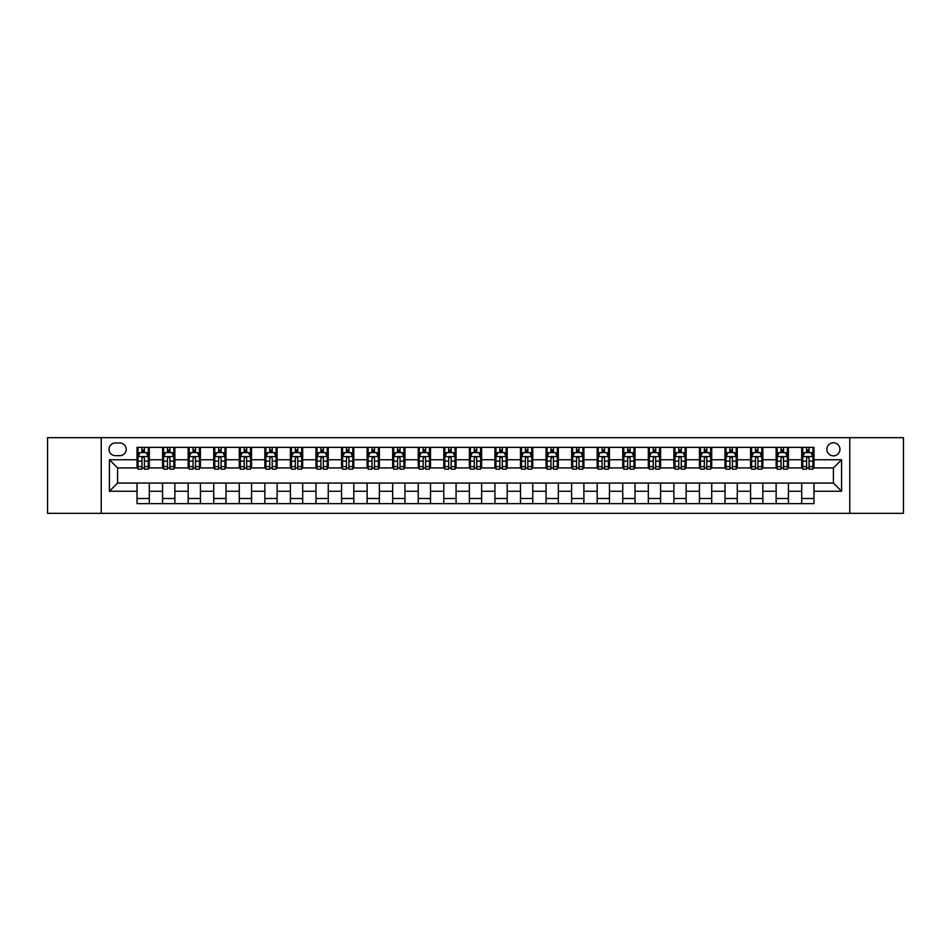 <?xml version="1.0" encoding="UTF-8"?>
<svg xmlns="http://www.w3.org/2000/svg" width="951" height="951" viewBox="0 0 951 951"><rect width="100%" height="100%" fill="white"/><g stroke="black" fill="none" stroke-linecap="round" stroke-linejoin="round"><path stroke-width="1.43" d="M833.409 442.774A6.55 6.55 0 0 0 826.859 449.324A6.55 6.55 0 0 0 833.409 455.862A6.55 6.55 0 0 0 839.947 449.324A6.55 6.55 0 0 0 833.409 442.774M849.766 513.338L903.45 513.338L903.45 437.662L849.766 437.662L849.766 513.338L101.234 513.338L101.234 437.662L47.55 437.662L47.55 513.338L101.234 513.338M115.344 455.66L119.85 455.66A6.336 6.336 0 0 0 126.186 449.324A6.336 6.336 0 0 0 119.85 442.988L115.344 442.988A6.336 6.336 0 0 0 109.008 449.324A6.336 6.336 0 0 0 115.344 455.66M849.766 437.662L101.234 437.662M137.027 491.251L109.413 491.251L109.413 459.749L137.027 459.749L137.027 467.928L117.591 467.928L117.591 483.072L137.027 483.072L137.027 503.626L813.973 503.626L813.973 483.072L833.409 483.072L833.409 467.928L813.973 467.928L813.973 459.749L841.587 459.749L841.587 491.251L813.973 491.251M813.973 459.749L813.973 447.374L137.027 447.374L137.027 459.749M801.705 447.374L801.705 467.928L802.727 467.928M806.614 467.928L809.063 467.928M812.95 467.928L813.973 467.928M801.705 467.928L787.392 467.928M776.135 447.374L776.135 467.928L777.157 467.928M781.044 467.928L783.505 467.928M776.135 467.928L761.822 467.928M750.577 447.374L750.577 467.928L751.599 467.928M755.486 467.928L757.935 467.928M750.577 467.928L736.252 467.928M725.007 447.374L725.007 467.928L726.029 467.928M729.916 467.928L732.377 467.928M725.007 467.928L710.694 467.928M699.449 447.374L699.449 467.928L700.471 467.928M704.358 467.928L706.807 467.928M699.449 467.928L685.124 467.928M673.879 447.374L673.879 467.928L674.901 467.928M678.788 467.928L681.249 467.928M673.879 467.928L659.566 467.928M648.32 447.374L648.32 467.928L649.343 467.928M653.23 467.928L655.679 467.928M648.32 467.928L633.996 467.928M622.75 447.374L622.75 467.928L623.773 467.928M627.66 467.928L630.109 467.928M622.75 467.928L608.438 467.928M597.192 447.374L597.192 467.928L598.215 467.928M602.09 467.928L604.551 467.928M597.192 467.928L582.868 467.928M571.622 447.374L571.622 467.928L572.645 467.928M576.532 467.928L578.981 467.928M571.622 467.928L557.31 467.928M546.052 447.374L546.052 467.928L547.087 467.928M550.962 467.928L553.423 467.928M546.052 467.928L531.74 467.928M520.494 447.374L520.494 467.928L521.517 467.928M525.404 467.928L527.853 467.928M520.494 467.928L506.182 467.928M494.924 447.374L494.924 467.928L495.946 467.928M499.834 467.928L502.294 467.928M494.924 467.928L480.612 467.928M469.366 447.374L469.366 467.928L470.388 467.928M474.276 467.928L476.724 467.928M469.366 467.928L455.053 467.928M443.796 447.374L443.796 467.928L444.818 467.928M448.706 467.928L451.166 467.928M443.796 467.928L429.483 467.928M418.238 447.374L418.238 467.928L419.26 467.928M423.147 467.928L425.596 467.928M418.238 467.928L403.913 467.928M392.668 447.374L392.668 467.928L393.69 467.928M397.577 467.928L400.038 467.928M392.668 467.928L378.355 467.928M367.11 447.374L367.11 467.928L368.132 467.928M372.019 467.928L374.468 467.928M367.11 467.928L352.785 467.928M341.54 447.374L341.54 467.928L342.562 467.928M346.449 467.928L348.91 467.928M341.54 467.928L327.227 467.928M315.982 447.374L315.982 467.928L317.004 467.928M320.891 467.928L323.34 467.928M315.982 467.928L301.657 467.928M290.412 447.374L290.412 467.928L291.434 467.928M295.321 467.928L297.77 467.928M290.412 467.928L276.099 467.928M264.853 447.374L264.853 467.928L265.876 467.928M269.751 467.928L272.212 467.928M264.853 467.928L250.529 467.928M239.283 447.374L239.283 467.928L240.306 467.928M244.193 467.928L246.642 467.928M239.283 467.928L224.971 467.928M213.713 447.374L213.713 467.928L214.748 467.928M218.623 467.928L221.084 467.928M213.713 467.928L199.401 467.928M188.155 447.374L188.155 467.928L189.178 467.928M193.065 467.928L195.514 467.928M188.155 467.928L173.843 467.928M162.585 447.374L162.585 467.928L163.608 467.928M167.495 467.928L169.956 467.928M162.585 467.928L148.273 467.928M137.027 467.928L138.05 467.928M141.937 467.928L144.386 467.928M137.027 483.072L149.295 483.072L149.295 503.626M813.973 483.072L149.295 483.072M149.295 447.374L149.295 467.928M137.027 452.498L138.05 452.498M141.937 452.498L144.386 452.498M148.273 452.498L149.295 452.498M137.027 498.502L149.295 498.502M162.585 483.072L162.585 503.626M174.865 447.374L174.865 467.928M162.585 452.498L163.608 452.498M167.495 452.498L169.956 452.498M173.843 452.498L174.865 452.498M174.865 483.072L174.865 503.626M162.585 498.502L174.865 498.502M188.155 483.072L188.155 503.626M200.423 483.072L200.423 503.626M188.155 498.502L200.423 498.502M200.423 447.374L200.423 467.928M188.155 452.498L189.178 452.498M193.065 452.498L195.514 452.498M199.401 452.498L200.423 452.498M213.713 483.072L213.713 503.626M225.993 483.072L225.993 503.626M213.713 498.502L225.993 498.502M225.993 447.374L225.993 467.928M213.713 452.498L214.748 452.498M218.623 452.498L221.084 452.498M224.971 452.498L225.993 452.498M239.283 483.072L239.283 503.626M251.551 483.072L251.551 503.626M239.283 498.502L251.551 498.502M251.551 447.374L251.551 467.928M239.283 452.498L240.306 452.498M244.193 452.498L246.642 452.498M250.529 452.498L251.551 452.498M264.853 483.072L264.853 503.626M277.121 483.072L277.121 503.626M264.853 498.502L277.121 498.502M277.121 447.374L277.121 467.928M264.853 452.498L265.876 452.498M269.751 452.498L272.212 452.498M276.099 452.498L277.121 452.498M290.412 483.072L290.412 503.626M302.68 483.072L302.68 503.626M290.412 498.502L302.68 498.502M302.68 447.374L302.68 467.928M290.412 452.498L291.434 452.498M295.321 452.498L297.77 452.498M301.657 452.498L302.68 452.498M315.982 483.072L315.982 503.626M328.25 483.072L328.25 503.626M315.982 498.502L328.25 498.502M328.25 447.374L328.25 467.928M315.982 452.498L317.004 452.498M320.891 452.498L323.34 452.498M327.227 452.498L328.25 452.498M341.54 483.072L341.54 503.626M353.808 483.072L353.808 503.626M341.54 498.502L353.808 498.502M353.808 447.374L353.808 467.928M341.54 452.498L342.562 452.498M346.449 452.498L348.91 452.498M352.785 452.498L353.808 452.498M367.11 483.072L367.11 503.626M379.378 483.072L379.378 503.626M367.11 498.502L379.378 498.502M379.378 447.374L379.378 467.928M367.11 452.498L368.132 452.498M372.019 452.498L374.468 452.498M378.355 452.498L379.378 452.498M392.668 483.072L392.668 503.626M404.948 483.072L404.948 503.626M392.668 498.502L404.948 498.502M404.948 447.374L404.948 467.928M392.668 452.498L393.69 452.498M397.577 452.498L400.038 452.498M403.913 452.498L404.948 452.498M418.238 483.072L418.238 503.626M430.506 483.072L430.506 503.626M418.238 498.502L430.506 498.502M430.506 447.374L430.506 467.928M418.238 452.498L419.26 452.498M423.147 452.498L425.596 452.498M429.483 452.498L430.506 452.498M443.796 483.072L443.796 503.626M456.076 483.072L456.076 503.626M443.796 498.502L456.076 498.502M456.076 447.374L456.076 467.928M443.796 452.498L444.818 452.498M448.706 452.498L451.166 452.498M455.053 452.498L456.076 452.498M469.366 483.072L469.366 503.626M481.634 483.072L481.634 503.626M469.366 498.502L481.634 498.502M481.634 447.374L481.634 467.928M469.366 452.498L470.388 452.498M474.276 452.498L476.724 452.498M480.612 452.498L481.634 452.498M494.924 483.072L494.924 503.626M507.204 483.072L507.204 503.626M494.924 498.502L507.204 498.502M507.204 447.374L507.204 467.928M494.924 452.498L495.946 452.498M499.834 452.498L502.294 452.498M506.182 452.498L507.204 452.498M520.494 483.072L520.494 503.626M532.762 483.072L532.762 503.626M520.494 498.502L532.762 498.502M532.762 447.374L532.762 467.928M520.494 452.498L521.517 452.498M525.404 452.498L527.853 452.498M531.74 452.498L532.762 452.498M546.052 483.072L546.052 503.626M558.332 483.072L558.332 503.626M546.052 498.502L558.332 498.502M558.332 447.374L558.332 467.928M546.052 452.498L547.087 452.498M550.962 452.498L553.423 452.498M557.31 452.498L558.332 452.498M571.622 483.072L571.622 503.626M583.89 483.072L583.89 503.626M571.622 498.502L583.89 498.502M583.89 447.374L583.89 467.928M571.622 452.498L572.645 452.498M576.532 452.498L578.981 452.498M582.868 452.498L583.89 452.498M597.192 483.072L597.192 503.626M609.46 483.072L609.46 503.626M597.192 498.502L609.46 498.502M609.46 447.374L609.46 467.928M597.192 452.498L598.215 452.498M602.09 452.498L604.551 452.498M608.438 452.498L609.46 452.498M622.75 483.072L622.75 503.626M635.018 483.072L635.018 503.626M622.75 498.502L635.018 498.502M635.018 447.374L635.018 467.928M622.75 452.498L623.773 452.498M627.66 452.498L630.109 452.498M633.996 452.498L635.018 452.498M648.32 483.072L648.32 503.626M660.588 483.072L660.588 503.626M648.32 498.502L660.588 498.502M660.588 447.374L660.588 467.928M648.32 452.498L649.343 452.498M653.23 452.498L655.679 452.498M659.566 452.498L660.588 452.498M673.879 483.072L673.879 503.626M686.147 483.072L686.147 503.626M673.879 498.502L686.147 498.502M686.147 447.374L686.147 467.928M673.879 452.498L674.901 452.498M678.788 452.498L681.249 452.498M685.124 452.498L686.147 452.498M699.449 483.072L699.449 503.626M711.717 483.072L711.717 503.626M699.449 498.502L711.717 498.502M711.717 447.374L711.717 467.928M699.449 452.498L700.471 452.498M704.358 452.498L706.807 452.498M710.694 452.498L711.717 452.498M725.007 483.072L725.007 503.626M737.287 483.072L737.287 503.626M725.007 498.502L737.287 498.502M737.287 447.374L737.287 467.928M725.007 452.498L726.029 452.498M729.916 452.498L732.377 452.498M736.252 452.498L737.287 452.498M750.577 483.072L750.577 503.626M762.845 483.072L762.845 503.626M750.577 498.502L762.845 498.502M762.845 447.374L762.845 467.928M750.577 452.498L751.599 452.498M755.486 452.498L757.935 452.498M761.822 452.498L762.845 452.498M776.135 483.072L776.135 503.626M788.415 483.072L788.415 503.626M776.135 498.502L788.415 498.502M788.415 447.374L788.415 467.928M776.135 452.498L777.157 452.498M781.044 452.498L783.505 452.498M787.392 452.498L788.415 452.498M801.705 483.072L801.705 503.626M801.705 498.502L813.973 498.502M801.705 452.498L802.727 452.498M806.614 452.498L809.063 452.498M812.95 452.498L813.973 452.498M117.591 467.928L109.413 459.749M117.591 483.072L109.413 491.251M841.587 459.749L833.409 467.928M841.587 491.251L833.409 483.072M144.386 450.037L141.937 450.037M148.273 466.596L144.386 466.596L144.386 469.164L148.273 469.164L148.273 456.682L146.228 452.593L140.094 452.593L138.05 456.682L138.05 469.164L141.937 469.164L141.937 466.596L138.05 466.596M138.05 456.682L138.05 447.374M148.273 456.682L148.273 447.374M141.937 452.593L141.937 447.374M144.386 447.374L144.386 452.593M144.386 466.596L144.386 458.216C143.577 456.646 142.757 456.646 141.937 458.216L141.937 466.596M169.956 450.037L167.495 450.037M173.843 466.596L169.956 466.596L169.956 469.164L173.843 469.164L173.843 456.682L171.798 452.593L165.652 452.593L163.608 456.682L163.608 469.164L167.495 469.164L167.495 466.596L163.608 466.596M163.608 456.682L163.608 447.374M173.843 456.682L173.843 447.374M167.495 452.593L167.495 447.374M169.956 447.374L169.956 452.593M169.956 466.596L169.956 458.216C169.135 456.646 168.315 456.646 167.495 458.216L167.495 466.596M195.514 450.037L193.065 450.037M199.401 466.596L195.514 466.596L195.514 469.164L199.401 469.164L199.401 456.682L197.356 452.593L191.222 452.593L189.178 456.682L189.178 469.164L193.065 469.164L193.065 466.596L189.178 466.596M189.178 456.682L189.178 447.374M199.401 456.682L199.401 447.374M193.065 452.593L193.065 447.374M195.514 447.374L195.514 452.593M195.514 466.596L195.514 458.216C194.705 456.646 193.885 456.646 193.065 458.216L193.065 466.596M221.084 450.037L218.623 450.037M224.971 466.596L221.084 466.596L221.084 469.164L224.971 469.164L224.971 456.682L222.926 452.593L216.792 452.593L214.748 456.682L214.748 469.164L218.623 469.164L218.623 466.596L214.748 466.596M214.748 456.682L214.748 447.374M224.971 456.682L224.971 447.374M218.623 452.593L218.623 447.374M221.084 447.374L221.084 452.593M221.084 466.596L221.084 458.216C220.263 456.646 219.443 456.646 218.623 458.216L218.623 466.596M246.642 450.037L244.193 450.037M250.529 466.596L246.642 466.596L246.642 469.164L250.529 469.164L250.529 456.682L248.484 452.593L242.35 452.593L240.306 456.682L240.306 469.164L244.193 469.164L244.193 466.596L240.306 466.596M240.306 456.682L240.306 447.374M250.529 456.682L250.529 447.374M244.193 452.593L244.193 447.374M246.642 447.374L246.642 452.593M246.642 466.596L246.642 458.216C245.834 456.646 245.013 456.646 244.193 458.216L244.193 466.596M272.212 450.037L269.751 450.037M276.099 466.596L272.212 466.596L272.212 469.164L276.099 469.164L276.099 456.682L274.054 452.593L267.92 452.593L265.876 456.682L265.876 469.164L269.751 469.164L269.751 466.596L265.876 466.596M265.876 456.682L265.876 447.374M276.099 456.682L276.099 447.374M269.751 452.593L269.751 447.374M272.212 447.374L272.212 452.593M272.212 466.596L272.212 458.216C271.392 456.646 270.571 456.646 269.751 458.216L269.751 466.596M297.77 450.037L295.321 450.037M301.657 466.596L297.77 466.596L297.77 469.164L301.657 469.164L301.657 456.682L299.613 452.593L293.479 452.593L291.434 456.682L291.434 469.164L295.321 469.164L295.321 466.596L291.434 466.596M291.434 456.682L291.434 447.374M301.657 456.682L301.657 447.374M295.321 452.593L295.321 447.374M297.77 447.374L297.77 452.593M297.77 466.596L297.77 458.216C296.962 456.646 296.141 456.646 295.321 458.216L295.321 466.596M323.34 450.037L320.891 450.037M327.227 466.596L323.34 466.596L323.34 469.164L327.227 469.164L327.227 456.682L325.183 452.593L319.049 452.593L317.004 456.682L317.004 469.164L320.891 469.164L320.891 466.596L317.004 466.596M317.004 456.682L317.004 447.374M327.227 456.682L327.227 447.374M320.891 452.593L320.891 447.374M323.34 447.374L323.34 452.593M323.34 466.596L323.34 458.216C322.52 456.646 321.7 456.646 320.891 458.216L320.891 466.596M348.91 450.037L346.449 450.037M352.785 466.596L348.91 466.596L348.91 469.164L352.785 469.164L352.785 456.682L350.741 452.593L344.607 452.593L342.562 456.682L342.562 469.164L346.449 469.164L346.449 466.596L342.562 466.596M342.562 456.682L342.562 447.374M352.785 456.682L352.785 447.374M346.449 452.593L346.449 447.374M348.91 447.374L348.91 452.593M348.91 466.596L348.91 458.216C348.09 456.646 347.27 456.646 346.449 458.216L346.449 466.596M374.468 450.037L372.019 450.037M378.355 466.596L374.468 466.596L374.468 469.164L378.355 469.164L378.355 456.682L376.311 452.593L370.177 452.593L368.132 456.682L368.132 469.164L372.019 469.164L372.019 466.596L368.132 466.596M368.132 456.682L368.132 447.374M378.355 456.682L378.355 447.374M372.019 452.593L372.019 447.374M374.468 447.374L374.468 452.593M374.468 466.596L374.468 458.216C373.648 456.646 372.84 456.646 372.019 458.216L372.019 466.596M400.038 450.037L397.577 450.037M403.913 466.596L400.038 466.596L400.038 469.164L403.913 469.164L403.913 456.682L401.869 452.593L395.735 452.593L393.69 456.682L393.69 469.164L397.577 469.164L397.577 466.596L393.69 466.596M393.69 456.682L393.69 447.374M403.913 456.682L403.913 447.374M397.577 452.593L397.577 447.374M400.038 447.374L400.038 452.593M400.038 466.596L400.038 458.216C399.218 456.646 398.398 456.646 397.577 458.216L397.577 466.596M425.596 450.037L423.147 450.037M429.483 466.596L425.596 466.596L425.596 469.164L429.483 469.164L429.483 456.682L427.439 452.593L421.305 452.593L419.26 456.682L419.26 469.164L423.147 469.164L423.147 466.596L419.26 466.596M419.26 456.682L419.26 447.374M429.483 456.682L429.483 447.374M423.147 452.593L423.147 447.374M425.596 447.374L425.596 452.593M425.596 466.596L425.596 458.216C424.776 456.646 423.968 456.646 423.147 458.216L423.147 466.596M451.166 450.037L448.706 450.037M455.053 466.596L451.166 466.596L451.166 469.164L455.053 469.164L455.053 456.682L453.009 452.593L446.863 452.593L444.818 456.682L444.818 469.164L448.706 469.164L448.706 466.596L444.818 466.596M444.818 456.682L444.818 447.374M455.053 456.682L455.053 447.374M448.706 452.593L448.706 447.374M451.166 447.374L451.166 452.593M451.166 466.596L451.166 458.216C450.346 456.646 449.526 456.646 448.706 458.216L448.706 466.596M476.724 450.037L474.276 450.037M480.612 466.596L476.724 466.596L476.724 469.164L480.612 469.164L480.612 456.682L478.567 452.593L472.433 452.593L470.388 456.682L470.388 469.164L474.276 469.164L474.276 466.596L470.388 466.596M470.388 456.682L470.388 447.374M480.612 456.682L480.612 447.374M474.276 452.593L474.276 447.374M476.724 447.374L476.724 452.593M476.724 466.596L476.724 458.216C475.916 456.646 475.096 456.646 474.276 458.216L474.276 466.596M502.294 450.037L499.834 450.037M506.182 466.596L502.294 466.596L502.294 469.164L506.182 469.164L506.182 456.682L504.137 452.593L497.991 452.593L495.946 456.682L495.946 469.164L499.834 469.164L499.834 466.596L495.946 466.596M495.946 456.682L495.946 447.374M506.182 456.682L506.182 447.374M499.834 452.593L499.834 447.374M502.294 447.374L502.294 452.593M502.294 466.596L502.294 458.216C501.474 456.646 500.654 456.646 499.834 458.216L499.834 466.596M527.853 450.037L525.404 450.037M531.74 466.596L527.853 466.596L527.853 469.164L531.74 469.164L531.74 456.682L529.695 452.593L523.561 452.593L521.517 456.682L521.517 469.164L525.404 469.164L525.404 466.596L521.517 466.596M521.517 456.682L521.517 447.374M531.74 456.682L531.74 447.374M525.404 452.593L525.404 447.374M527.853 447.374L527.853 452.593M527.853 466.596L527.853 458.216C527.044 456.646 526.224 456.646 525.404 458.216L525.404 466.596M553.423 450.037L550.962 450.037M557.31 466.596L553.423 466.596L553.423 469.164L557.31 469.164L557.31 456.682L555.265 452.593L549.131 452.593L547.087 456.682L547.087 469.164L550.962 469.164L550.962 466.596L547.087 466.596M547.087 456.682L547.087 447.374M557.31 456.682L557.31 447.374M550.962 452.593L550.962 447.374M553.423 447.374L553.423 452.593M553.423 466.596L553.423 458.216C552.602 456.646 551.782 456.646 550.962 458.216L550.962 466.596M578.981 450.037L576.532 450.037M582.868 466.596L578.981 466.596L578.981 469.164L582.868 469.164L582.868 456.682L580.823 452.593L574.689 452.593L572.645 456.682L572.645 469.164L576.532 469.164L576.532 466.596L572.645 466.596M572.645 456.682L572.645 447.374M582.868 456.682L582.868 447.374M576.532 452.593L576.532 447.374M578.981 447.374L578.981 452.593M578.981 466.596L578.981 458.216C578.172 456.646 577.352 456.646 576.532 458.216L576.532 466.596M604.551 450.037L602.09 450.037M608.438 466.596L604.551 466.596L604.551 469.164L608.438 469.164L608.438 456.682L606.393 452.593L600.259 452.593L598.215 456.682L598.215 469.164L602.09 469.164L602.09 466.596L598.215 466.596M598.215 456.682L598.215 447.374M608.438 456.682L608.438 447.374M602.09 452.593L602.09 447.374M604.551 447.374L604.551 452.593M604.551 466.596L604.551 458.216C603.73 456.646 602.91 456.646 602.09 458.216L602.09 466.596M630.109 450.037L627.66 450.037M633.996 466.596L630.109 466.596L630.109 469.164L633.996 469.164L633.996 456.682L631.951 452.593L625.817 452.593L623.773 456.682L623.773 469.164L627.66 469.164L627.66 466.596L623.773 466.596M623.773 456.682L623.773 447.374M633.996 456.682L633.996 447.374M627.66 452.593L627.66 447.374M630.109 447.374L630.109 452.593M630.109 466.596L630.109 458.216C629.3 456.646 628.48 456.646 627.66 458.216L627.66 466.596M655.679 450.037L653.23 450.037M659.566 466.596L655.679 466.596L655.679 469.164L659.566 469.164L659.566 456.682L657.521 452.593L651.387 452.593L649.343 456.682L649.343 469.164L653.23 469.164L653.23 466.596L649.343 466.596M649.343 456.682L649.343 447.374M659.566 456.682L659.566 447.374M653.23 452.593L653.23 447.374M655.679 447.374L655.679 452.593M655.679 466.596L655.679 458.216C654.859 456.646 654.038 456.646 653.23 458.216L653.23 466.596M681.249 450.037L678.788 450.037M685.124 466.596L681.249 466.596L681.249 469.164L685.124 469.164L685.124 456.682L683.08 452.593L676.946 452.593L674.901 456.682L674.901 469.164L678.788 469.164L678.788 466.596L674.901 466.596M674.901 456.682L674.901 447.374M685.124 456.682L685.124 447.374M678.788 452.593L678.788 447.374M681.249 447.374L681.249 452.593M681.249 466.596L681.249 458.216C680.429 456.646 679.608 456.646 678.788 458.216L678.788 466.596M706.807 450.037L704.358 450.037M710.694 466.596L706.807 466.596L706.807 469.164L710.694 469.164L710.694 456.682L708.65 452.593L702.516 452.593L700.471 456.682L700.471 469.164L704.358 469.164L704.358 466.596L700.471 466.596M700.471 456.682L700.471 447.374M710.694 456.682L710.694 447.374M704.358 452.593L704.358 447.374M706.807 447.374L706.807 452.593M706.807 466.596L706.807 458.216C705.987 456.646 705.178 456.646 704.358 458.216L704.358 466.596M732.377 450.037L729.916 450.037M736.252 466.596L732.377 466.596L732.377 469.164L736.252 469.164L736.252 456.682L734.208 452.593L728.074 452.593L726.029 456.682L726.029 469.164L729.916 469.164L729.916 466.596L726.029 466.596M726.029 456.682L726.029 447.374M736.252 456.682L736.252 447.374M729.916 452.593L729.916 447.374M732.377 447.374L732.377 452.593M732.377 466.596L732.377 458.216C731.557 456.646 730.737 456.646 729.916 458.216L729.916 466.596M757.935 450.037L755.486 450.037M761.822 466.596L757.935 466.596L757.935 469.164L761.822 469.164L761.822 456.682L759.778 452.593L753.644 452.593L751.599 456.682L751.599 469.164L755.486 469.164L755.486 466.596L751.599 466.596M751.599 456.682L751.599 447.374M761.822 456.682L761.822 447.374M755.486 452.593L755.486 447.374M757.935 447.374L757.935 452.593M757.935 466.596L757.935 458.216C757.115 456.646 756.307 456.646 755.486 458.216L755.486 466.596M783.505 450.037L781.044 450.037M787.392 466.596L783.505 466.596L783.505 469.164L787.392 469.164L787.392 456.682L785.348 452.593L779.202 452.593L777.157 456.682L777.157 469.164L781.044 469.164L781.044 466.596L777.157 466.596M777.157 456.682L777.157 447.374M787.392 456.682L787.392 447.374M781.044 452.593L781.044 447.374M783.505 447.374L783.505 452.593M783.505 466.596L783.505 458.216C782.685 456.646 781.865 456.646 781.044 458.216L781.044 466.596M809.063 450.037L806.614 450.037M812.95 466.596L809.063 466.596L809.063 469.164L812.95 469.164L812.95 456.682L810.906 452.593L804.772 452.593L802.727 456.682L802.727 469.164L806.614 469.164L806.614 466.596L802.727 466.596M802.727 456.682L802.727 447.374M812.95 456.682L812.95 447.374M806.614 452.593L806.614 447.374M809.063 447.374L809.063 452.593M809.063 466.596L809.063 458.216C808.243 456.646 807.435 456.646 806.614 458.216L806.614 466.596M162.585 491.251L149.295 491.251M162.585 459.749L149.295 459.749M188.155 459.749L174.865 459.749M188.155 491.251L174.865 491.251M213.713 459.749L200.423 459.749M213.713 491.251L200.423 491.251M239.283 459.749L225.993 459.749M239.283 491.251L225.993 491.251M264.853 459.749L251.551 459.749M264.853 491.251L251.551 491.251M290.412 459.749L277.121 459.749M290.412 491.251L277.121 491.251M315.982 459.749L302.68 459.749M315.982 491.251L302.68 491.251M341.54 459.749L328.25 459.749M341.54 491.251L328.25 491.251M367.11 459.749L353.808 459.749M367.11 491.251L353.808 491.251M392.668 459.749L379.378 459.749M392.668 491.251L379.378 491.251M418.238 459.749L404.948 459.749M418.238 491.251L404.948 491.251M443.796 459.749L430.506 459.749M443.796 491.251L430.506 491.251M469.366 459.749L456.076 459.749M469.366 491.251L456.076 491.251M494.924 459.749L481.634 459.749M494.924 491.251L481.634 491.251M520.494 459.749L507.204 459.749M520.494 491.251L507.204 491.251M546.052 459.749L532.762 459.749M546.052 491.251L532.762 491.251M571.622 459.749L558.332 459.749M571.622 491.251L558.332 491.251M597.192 459.749L583.89 459.749M597.192 491.251L583.89 491.251M622.75 459.749L609.46 459.749M622.75 491.251L609.46 491.251M648.32 459.749L635.018 459.749M648.32 491.251L635.018 491.251M673.879 459.749L660.588 459.749M673.879 491.251L660.588 491.251M699.449 459.749L686.147 459.749M699.449 491.251L686.147 491.251M725.007 459.749L711.717 459.749M725.007 491.251L711.717 491.251M750.577 459.749L737.287 459.749M750.577 491.251L737.287 491.251M776.135 459.749L762.845 459.749M776.135 491.251L762.845 491.251M801.705 459.749L788.415 459.749M801.705 491.251L788.415 491.251M148.225 456.587L138.097 456.587M138.05 452.842L139.975 452.842M146.347 452.842L148.273 452.842M141.937 461.116L138.05 461.116M148.273 461.116L144.386 461.116M144.386 451.345L141.937 451.345M173.783 456.587L163.667 456.587M163.608 452.842L165.533 452.842M171.917 452.842L173.843 452.842M167.495 461.116L163.608 461.116M173.843 461.116L169.956 461.116M169.956 451.345L167.495 451.345M199.353 456.587L189.225 456.587M189.178 452.842L191.103 452.842M197.475 452.842L199.401 452.842M193.065 461.116L189.178 461.116M199.401 461.116L195.514 461.116M195.514 451.345L193.065 451.345M224.911 456.587L214.795 456.587M214.748 452.842L216.662 452.842M223.045 452.842L224.971 452.842M218.623 461.116L214.748 461.116M224.971 461.116L221.084 461.116M221.084 451.345L218.623 451.345M250.482 456.587L240.353 456.587M240.306 452.842L242.232 452.842M248.615 452.842L250.529 452.842M244.193 461.116L240.306 461.116M250.529 461.116L246.642 461.116M246.642 451.345L244.193 451.345M276.052 456.587L265.923 456.587M265.876 452.842L267.79 452.842M274.173 452.842L276.099 452.842M269.751 461.116L265.876 461.116M276.099 461.116L272.212 461.116M272.212 451.345L269.751 451.345M301.61 456.587L291.481 456.587M291.434 452.842L293.36 452.842M299.743 452.842L301.657 452.842M295.321 461.116L291.434 461.116M301.657 461.116L297.77 461.116M297.77 451.345L295.321 451.345M327.18 456.587L317.052 456.587M317.004 452.842L318.918 452.842M325.301 452.842L327.227 452.842M320.891 461.116L317.004 461.116M327.227 461.116L323.34 461.116M323.34 451.345L320.891 451.345M352.738 456.587L342.622 456.587M342.562 452.842L344.488 452.842M350.871 452.842L352.785 452.842M346.449 461.116L342.562 461.116M352.785 461.116L348.91 461.116M348.91 451.345L346.449 451.345M378.308 456.587L368.18 456.587M368.132 452.842L370.046 452.842M376.43 452.842L378.355 452.842M372.019 461.116L368.132 461.116M378.355 461.116L374.468 461.116M374.468 451.345L372.019 451.345M403.866 456.587L393.75 456.587M393.69 452.842L395.616 452.842M402 452.842L403.913 452.842M397.577 461.116L393.69 461.116M403.913 461.116L400.038 461.116M400.038 451.345L397.577 451.345M429.436 456.587L419.308 456.587M419.26 452.842L421.186 452.842M427.558 452.842L429.483 452.842M423.147 461.116L419.26 461.116M429.483 461.116L425.596 461.116M425.596 451.345L423.147 451.345M454.994 456.587L444.878 456.587M444.818 452.842L446.744 452.842M453.128 452.842L455.053 452.842M448.706 461.116L444.818 461.116M455.053 461.116L451.166 461.116M451.166 451.345L448.706 451.345M480.564 456.587L470.436 456.587M470.388 452.842L472.314 452.842M478.686 452.842L480.612 452.842M474.276 461.116L470.388 461.116M480.612 461.116L476.724 461.116M476.724 451.345L474.276 451.345M506.122 456.587L496.006 456.587M495.946 452.842L497.872 452.842M504.256 452.842L506.182 452.842M499.834 461.116L495.946 461.116M506.182 461.116L502.294 461.116M502.294 451.345L499.834 451.345M531.692 456.587L521.564 456.587M521.517 452.842L523.442 452.842M529.814 452.842L531.74 452.842M525.404 461.116L521.517 461.116M531.74 461.116L527.853 461.116M527.853 451.345L525.404 451.345M557.25 456.587L547.134 456.587M547.087 452.842L549 452.842M555.384 452.842L557.31 452.842M550.962 461.116L547.087 461.116M557.31 461.116L553.423 461.116M553.423 451.345L550.962 451.345M582.82 456.587L572.692 456.587M572.645 452.842L574.57 452.842M580.954 452.842L582.868 452.842M576.532 461.116L572.645 461.116M582.868 461.116L578.981 461.116M578.981 451.345L576.532 451.345M608.378 456.587L598.262 456.587M598.215 452.842L600.129 452.842M606.512 452.842L608.438 452.842M602.09 461.116L598.215 461.116M608.438 461.116L604.551 461.116M604.551 451.345L602.09 451.345M633.948 456.587L623.82 456.587M623.773 452.842L625.699 452.842M632.082 452.842L633.996 452.842M627.66 461.116L623.773 461.116M633.996 461.116L630.109 461.116M630.109 451.345L627.66 451.345M659.518 456.587L649.39 456.587M649.343 452.842L651.257 452.842M657.64 452.842L659.566 452.842M653.23 461.116L649.343 461.116M659.566 461.116L655.679 461.116M655.679 451.345L653.23 451.345M685.077 456.587L674.948 456.587M674.901 452.842L676.827 452.842M683.21 452.842L685.124 452.842M678.788 461.116L674.901 461.116M685.124 461.116L681.249 461.116M681.249 451.345L678.788 451.345M710.647 456.587L700.518 456.587M700.471 452.842L702.385 452.842M708.768 452.842L710.694 452.842M704.358 461.116L700.471 461.116M710.694 461.116L706.807 461.116M706.807 451.345L704.358 451.345M736.205 456.587L726.088 456.587M726.029 452.842L727.955 452.842M734.338 452.842L736.252 452.842M729.916 461.116L726.029 461.116M736.252 461.116L732.377 461.116M732.377 451.345L729.916 451.345M761.775 456.587L751.647 456.587M751.599 452.842L753.525 452.842M759.897 452.842L761.822 452.842M755.486 461.116L751.599 461.116M761.822 461.116L757.935 461.116M757.935 451.345L755.486 451.345M787.333 456.587L777.217 456.587M777.157 452.842L779.083 452.842M785.467 452.842L787.392 452.842M781.044 461.116L777.157 461.116M787.392 461.116L783.505 461.116M783.505 451.345L781.044 451.345M812.903 456.587L802.775 456.587M802.727 452.842L804.653 452.842M811.025 452.842L812.95 452.842M806.614 461.116L802.727 461.116M812.95 461.116L809.063 461.116M809.063 451.345L806.614 451.345"/></g></svg>
